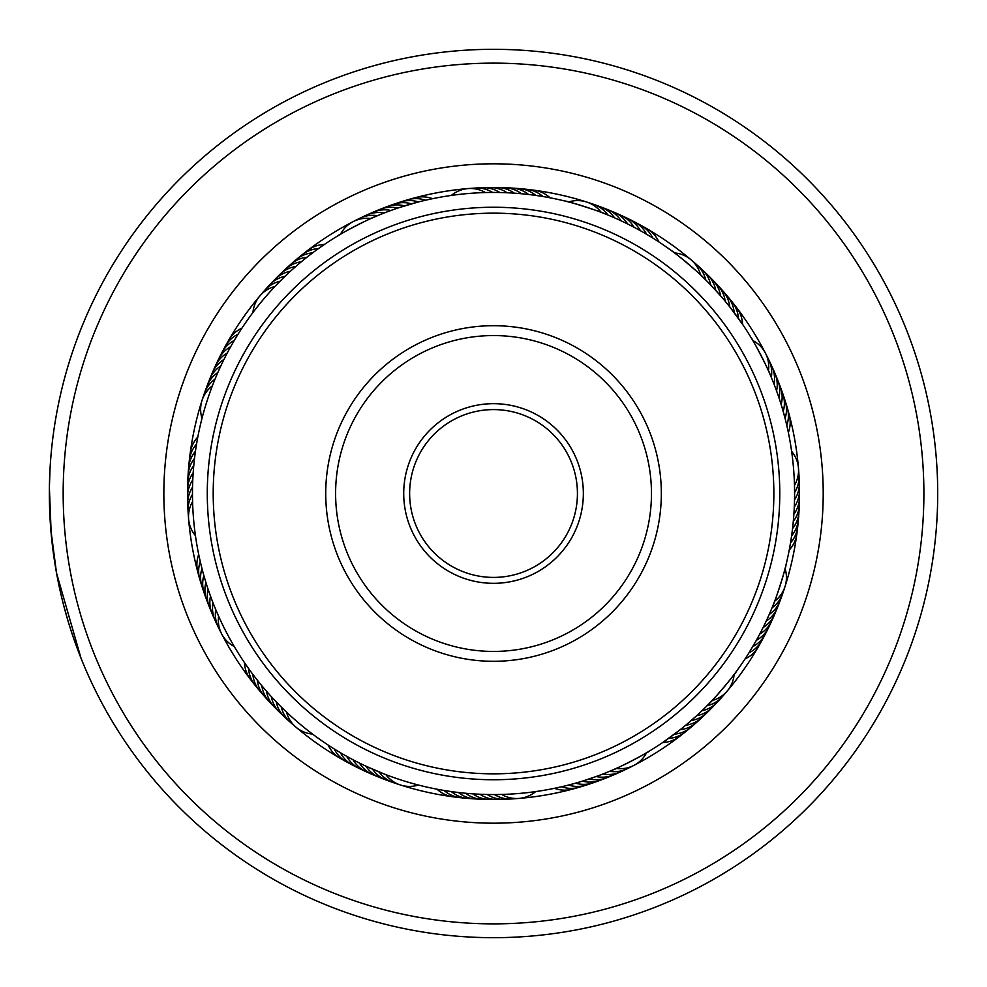 <?xml version="1.0" encoding="UTF-8"?>
<svg xmlns="http://www.w3.org/2000/svg" width="987" height="987" viewBox="0 0 987 987"><rect width="100%" height="100%" fill="white"/><g stroke="black" fill="none" stroke-linecap="round" stroke-linejoin="round"><path stroke-width="1.48" d="M561.184 918.515A430.357 430.357 0 0 0 918.539 425.841A430.357 430.357 0 0 0 425.878 68.485A430.357 430.357 0 0 0 68.522 561.159A430.357 430.357 0 0 0 561.184 918.515M423.707 54.84A444.187 444.187 0 0 1 932.184 423.67A444.187 444.187 0 0 1 563.355 932.16A444.187 444.187 0 0 1 54.877 563.33A444.187 444.187 0 0 1 423.707 54.84M545.355 819.087A329.683 329.683 0 0 1 167.95 545.33A329.683 329.683 0 0 1 441.707 167.913A329.683 329.683 0 0 1 819.111 441.67A329.683 329.683 0 0 1 545.355 819.087M445.421 191.318A305.995 305.995 0 0 0 191.342 541.604A305.995 305.995 0 0 0 541.629 795.682A305.995 305.995 0 0 0 795.719 445.396A305.995 305.995 0 0 0 445.421 191.318M51.201 533.955L49.387 487.751M73.667 638.466L81.045 658.292L56.53 573.052L50.781 529.143M49.757 512.561L49.35 494.524M49.436 484.666L49.362 497.226M49.399 500.458L49.831 514.239M49.868 514.906L51.287 534.929M58.677 584.07L60.997 594.532M61.453 596.481L63.526 604.846M63.748 605.697L67.992 620.86M69.189 624.783L72.014 633.592M72.816 635.949L73.815 638.885M66.783 616.727L65.327 611.545M64.92 610.089L63.427 604.451M63.18 603.501L62.391 600.33M61.959 598.591L60.503 592.397M73.655 638.404L70.348 628.472M56.062 570.437L55.691 568.315M49.473 482.964L49.979 469.874M50.004 469.343L49.399 487.196M242.987 326.574L243.9 325.229L242.987 326.574M239.064 332.631L239.927 331.262M235.276 338.775L234.314 340.379A29.61 29.61 95.1 0 0 221.668 353.062M231.637 345.006L232.451 343.599L231.637 345.018M228.157 351.335L228.922 349.904L228.157 351.335M224.826 357.738L225.567 356.282M221.643 364.215L222.346 362.747L221.643 364.215M218.62 370.767L219.287 369.286L218.62 370.779M215.758 377.392L216.387 375.899M201.151 421.757L201.533 420.178L201.151 421.757M213.056 384.091L213.648 382.574L213.056 384.091M319.998 247.49L325.932 243.407M308.4 256.089L312.645 252.845A29.61 29.61 117.6 0 0 293.447 262.258M302.762 260.605L301.319 261.789A29.61 29.61 -65.2 0 0 282.59 272.116M297.235 265.244L298.469 264.183M291.819 270.006L290.437 271.265A29.61 29.61 112.1 0 0 272.227 282.479M286.514 274.917L287.698 273.794L286.514 274.917M281.332 279.938L280.012 281.258A29.61 29.61 -70.7 0 0 262.369 293.336M251.821 314.026L250.858 315.334L251.821 314.014M276.274 285.083L277.409 283.923L276.274 285.095M399.525 207.492L418.513 201.94A29.61 29.61 140.1 0 0 397.169 203.297M392.703 209.836L390.938 210.465A29.61 29.61 134.6 0 0 369.829 213.858M385.929 212.328L384.177 213.007A29.61 29.61 133.2 0 0 363.154 216.906M353.186 221.594A29.61 29.61 0 0 0 340.515 234.227L337.505 236.029C336.456 235.696 374.455 216.091 374.061 217.165L377.49 215.709A29.61 29.61 -48.2 0 0 356.566 220.101M547.464 197.314L550.03 197.795A29.61 29.61 -14.7 0 0 530.155 189.911M540.358 196.105L542.924 196.524A29.61 29.61 -16.1 0 0 522.863 189.122M533.214 195.068L535.793 195.426A29.61 29.61 162.6 0 0 515.559 188.505M526.046 194.205L528.637 194.501A29.61 29.61 161.2 0 0 511.92 188.061M518.854 193.514L521.457 193.736A29.61 29.61 -20.2 0 0 500.915 187.801M511.661 192.996L514.264 193.156A29.61 29.61 -21.6 0 0 493.586 187.715M504.456 192.638L507.059 192.749A29.61 29.61 157.1 0 0 486.258 187.801M497.238 192.465L499.841 192.514A29.61 29.61 155.7 0 0 478.929 188.061M490.021 192.465L492.624 192.44A29.61 29.61 -25.7 0 0 471.613 188.505M482.803 192.638L485.407 192.551A29.61 29.61 0 0 0 467.949 188.579M637.108 223.518A29.61 29.61 6.4 0 1 652.814 238.04L658.897 241.926A29.61 29.61 7.8 0 0 643.549 227.047M624.006 216.943A29.61 29.61 -176.3 0 1 640.39 230.687L646.645 234.289A29.61 29.61 -174.9 0 0 630.594 220.15M610.608 211.008A29.61 29.61 0.9 0 1 627.621 223.95L634.049 227.244A29.61 29.61 2.3 0 0 617.344 213.895M586.562 201.99A29.61 29.61 0 0 0 568.66 201.965L565.267 201.114C564.749 200.139 605.487 213.143 604.451 213.624L607.906 215.018A29.61 29.61 -3.2 0 0 589.992 203.334M719.905 287.933A29.61 29.61 -153.8 0 1 729.775 306.895L742.582 324.365A29.61 29.61 30.3 0 0 734.094 304.736M699.178 267.193A29.61 29.61 -159.3 0 1 710.825 285.132L720.572 295.792A29.61 29.61 23.4 0 0 709.789 277.322M691.036 259.791A29.61 29.61 0 0 0 674.503 252.906L671.703 250.821C671.592 249.723 704.249 277.335 703.114 277.372L705.767 279.987A29.61 29.61 19.3 0 0 693.701 262.332M782.753 393.603A29.61 29.61 -131.3 0 1 783.209 411.517L785.084 418.476A29.61 29.61 -129.9 0 0 783.74 397.144M773.179 369.792A29.61 29.61 -135.4 0 1 776.572 390.901L778.94 397.724A29.61 29.61 45.9 0 0 776.066 376.528M765.443 353.161A29.61 29.61 0 0 0 752.797 340.478L751.008 337.48C751.329 336.431 770.933 374.431 769.872 374.036L771.328 377.453A29.61 29.61 41.8 0 0 766.924 356.529M789.711 547.44L789.242 550.006A29.61 29.61 75.3 0 0 797.114 530.13M790.92 540.321L790.501 542.899A29.61 29.61 73.9 0 0 797.903 522.839M791.956 533.177L791.611 535.768A29.61 29.61 -107.4 0 0 798.52 515.535M792.82 526.009L792.536 528.613A29.61 29.61 -108.8 0 0 798.964 508.219M793.523 518.829L793.289 521.432A29.61 29.61 69.8 0 0 799.223 500.89M794.041 511.636L793.869 514.239A29.61 29.61 68.4 0 0 799.322 493.562M794.387 504.419L794.288 507.034A29.61 29.61 -112.9 0 0 799.495 489.897M794.523 499.706L794.523 499.817A29.61 29.61 -114.3 0 0 798.964 478.905M794.523 487.282L794.584 492.599A29.61 29.61 64.3 0 0 798.532 471.576M794.473 485.382A29.61 29.61 0 0 0 791.623 451.343L791.919 453.502M770.082 623.981A29.61 29.61 -86.3 0 1 756.338 640.353L748.997 652.789A29.61 29.61 96.4 0 0 763.506 637.084M773.413 604.426L774.672 601.169A29.61 29.61 0 0 0 785.06 568.623L785.911 565.243C786.886 564.724 773.882 605.463 773.413 604.426L772.019 607.869A29.61 29.61 86.8 0 0 783.703 589.967M699.104 719.881A29.61 29.61 -63.8 0 1 680.129 729.751L662.672 742.557A29.61 29.61 120.3 0 0 682.301 734.069M714.835 704.521A29.61 29.61 -67.9 0 1 696.625 715.735L685.743 725.211A29.61 29.61 114.8 0 0 704.471 714.884M709.653 703.077L712.071 700.56A29.61 29.61 0 0 0 734.118 674.479L736.203 671.666C737.301 671.567 709.702 704.224 709.653 703.077L707.05 705.742A29.61 29.61 109.3 0 0 724.692 693.664M596.827 781.309A29.61 29.61 -41.3 0 1 575.52 783.172L568.549 785.06A29.61 29.61 -39.9 0 0 589.893 783.703M617.233 773.142A29.61 29.61 -45.4 0 1 596.123 776.535L582.441 781.124A29.61 29.61 137.3 0 0 603.686 778.755M633.876 765.406A29.61 29.61 0 0 0 646.547 752.773L649.557 750.971C650.606 751.304 612.606 770.909 613.001 769.835L609.571 771.291A29.61 29.61 131.8 0 0 630.496 766.899M439.585 789.686L437.019 789.205A29.61 29.61 165.3 0 0 456.907 797.089M446.704 790.895L444.125 790.476A29.61 29.61 163.9 0 0 464.198 797.878M453.847 791.932L451.269 791.574A29.61 29.61 -17.4 0 0 471.502 798.495M461.015 792.795L458.424 792.499A29.61 29.61 -18.8 0 0 478.818 798.927M468.208 793.486L465.605 793.264A29.61 29.61 159.8 0 0 486.147 799.199M475.401 794.004L472.798 793.844A29.61 29.61 158.4 0 0 493.475 799.285M482.606 794.362L480.003 794.251A29.61 29.61 -22.9 0 0 500.804 799.199M489.823 794.535L487.22 794.486A29.61 29.61 -24.3 0 0 508.132 798.939M497.041 794.535L494.438 794.56A29.61 29.61 154.3 0 0 515.448 798.495M504.258 794.362L501.655 794.449A29.61 29.61 0 0 0 519.113 798.421M326.598 744.038L325.254 743.137M332.656 747.973L334.248 748.96A29.61 29.61 -173.6 0 0 349.941 763.482M338.8 751.749L340.416 752.711A29.61 29.61 5.1 0 0 356.455 766.85M349.929 758.102L346.671 756.313A29.61 29.61 3.7 0 0 363.056 770.057M357.763 762.211L359.441 763.05A29.61 29.61 -179.1 0 0 376.454 775.992M384.116 773.968L365.943 766.183A29.61 29.61 -0.4 0 0 379.773 777.559M400.5 785.01A29.61 29.61 0 0 0 418.402 785.035L420.203 785.492M243.431 661.093L242.531 659.735L243.431 661.093M247.527 667.039L246.59 665.707L247.527 667.039M251.759 672.887L250.784 671.579L251.759 672.887M256.126 678.624L255.127 677.341L256.126 678.637M260.63 684.262L259.606 683.004L260.63 684.275M265.269 689.802L264.22 688.556M270.043 695.218L271.302 696.6A29.61 29.61 22.1 0 0 282.516 714.81M274.941 700.511L276.237 701.868A29.61 29.61 20.7 0 0 287.883 719.807M279.963 705.693L278.827 704.533M315.359 736.179L314.051 735.204L315.359 736.179M285.12 710.751L286.477 712.046A29.61 29.61 0 0 0 296.001 727.197M201.508 566.711L201.114 565.132L201.508 566.711M205.358 580.615L205.901 582.416A29.61 29.61 -132.7 0 0 208.282 603.662M209.861 594.334L209.318 592.805L209.861 594.334M212.365 601.108L211.786 599.59L212.365 601.108M215.018 607.819L214.413 606.314M236.053 649.52L235.214 648.126L236.053 649.52M217.843 614.457L217.189 612.964L217.843 614.469M198.177 435.168L197.819 436.994A29.61 29.61 -104.7 0 0 189.948 456.87M196.869 442.262L196.549 444.101A29.61 29.61 -106.1 0 0 189.159 464.161M195.722 449.393L195.451 451.232A29.61 29.61 72.6 0 0 188.542 471.465M194.747 456.549L194.525 458.387A29.61 29.61 71.2 0 0 188.098 478.781M193.945 463.717L193.773 465.568A29.61 29.61 -110.2 0 0 187.838 486.11M193.329 470.91L193.193 472.761A29.61 29.61 -111.6 0 0 187.74 493.438M192.872 478.115L192.773 479.966A29.61 29.61 67.1 0 0 187.555 497.103M192.539 487.294L192.539 487.183A29.61 29.61 65.7 0 0 188.098 508.095M192.477 493.364L192.477 491.526M192.539 499.767L192.588 501.618A29.61 29.61 0 0 0 195.438 535.657L195.71 537.508M321.318 246.565L318.468 248.576A29.61 29.61 -61.1 0 0 299.049 257.533M309.684 255.102L306.932 257.249A29.61 29.61 116.2 0 0 287.957 267.119M414.91 202.89L411.542 203.828A29.61 29.61 138.7 0 0 390.235 205.691M407.964 204.864L404.621 205.876A29.61 29.61 -42.7 0 0 383.375 208.245M401.067 206.999L397.749 208.084A29.61 29.61 -44.1 0 0 376.565 210.971M374.061 217.165L370.865 218.571A29.61 29.61 0 0 0 353.21 221.581M467.924 188.579A29.61 29.61 0 0 0 451.38 195.414L447.913 195.919M624.277 222.322L621.119 220.817A29.61 29.61 179.6 0 0 607.289 209.441M617.739 219.262L614.543 217.843A29.61 29.61 178.2 0 0 596.925 205.728M604.451 213.624L601.194 212.353A29.61 29.61 0 0 0 586.586 202.002M740.472 321.293L738.449 318.443A29.61 29.61 28.9 0 0 729.504 299.024M736.277 315.421L734.192 312.62A29.61 29.61 -152.4 0 0 724.766 293.423M727.456 303.996L725.235 301.282A29.61 29.61 24.8 0 0 714.909 282.566M718.104 292.991L715.76 290.4A29.61 29.61 -157.9 0 0 704.545 272.19M703.114 277.372L700.585 274.954A29.61 29.61 0 0 0 691.048 259.803M782.173 407.939L781.161 404.584A29.61 29.61 47.3 0 0 778.78 383.338M775.276 387.41L774.03 384.153A29.61 29.61 -136.8 0 0 770.131 363.13M769.872 374.036L768.466 370.828A29.61 29.61 0 0 0 765.456 353.173M793.536 468.319A301.06 301.06 0 0 0 468.356 193.501A301.06 301.06 0 0 0 193.526 518.681A301.06 301.06 0 0 0 518.706 793.499A301.06 301.06 0 0 0 793.536 468.319M199.485 558.099L199.843 559.691M198.017 551.03L198.338 552.621M382.611 773.376L385.868 774.647A29.61 29.61 0 0 0 400.475 784.998M375.936 770.637L379.156 771.982A29.61 29.61 176.8 0 0 397.058 783.666M369.323 767.738L372.518 769.157A29.61 29.61 -1.8 0 0 390.136 781.272M519.137 798.421A29.61 29.61 0 0 0 535.682 791.586L539.149 791.081M613.001 769.835L616.196 768.429A29.61 29.61 0 0 0 633.851 765.418M599.615 775.251L602.884 773.993A29.61 29.61 -46.8 0 0 623.907 770.094M585.994 780.001L589.313 778.916A29.61 29.61 135.9 0 0 610.497 776.029M699.364 713.206L701.893 710.8A29.61 29.61 -69.3 0 0 719.831 699.154M688.593 722.817L691.245 720.535A29.61 29.61 113.4 0 0 709.715 709.764M671.604 736.24L674.417 734.155A29.61 29.61 -62.4 0 0 693.614 724.742M665.731 740.435L668.594 738.424A29.61 29.61 118.9 0 0 688.013 729.467M767.763 617.714L769.194 614.519A29.61 29.61 -91.8 0 0 781.309 596.901M764.715 624.253L766.208 621.094A29.61 29.61 -90.4 0 0 778.743 603.76M761.495 630.718L763.074 627.596A29.61 29.61 90.9 0 0 776.016 610.571M758.139 637.096L759.78 634.012A29.61 29.61 92.3 0 0 773.129 617.307M750.947 649.619L752.736 646.621A29.61 29.61 -84.9 0 0 765.394 633.938M743.162 661.771L745.099 658.872A29.61 29.61 97.8 0 0 759.99 643.512M202.002 418.377A29.61 29.61 0 0 1 212.378 385.831M203.359 397.033A29.61 29.61 -93.2 0 1 215.043 379.131M205.752 390.099A29.61 29.61 88.2 0 1 217.868 372.481M208.319 383.24A29.61 29.61 89.6 0 1 220.854 365.906M211.045 376.429A29.61 29.61 -89.1 0 1 223.987 359.404M213.932 369.693A29.61 29.61 -87.7 0 1 227.281 352.988M216.98 363.019A29.61 29.61 93.7 0 1 230.724 346.647M220.187 356.43A29.61 29.61 95.1 0 1 221.668 353.075M234.264 646.522A29.61 29.61 0 0 1 221.619 633.839M221.606 633.827A29.61 29.61 0 0 1 218.596 616.172M312.558 734.094A29.61 29.61 0 0 1 296.026 727.209M252.943 312.521A29.61 29.61 0 0 1 274.991 286.44M188.529 515.424A29.61 29.61 -115.7 0 1 192.477 494.401M220.138 630.471A29.61 29.61 -138.2 0 1 215.734 609.547M293.361 724.668A29.61 29.61 -160.7 0 1 281.295 707.013M216.93 623.87A29.61 29.61 43.2 0 1 213.032 602.847M267.23 287.846A29.61 29.61 110.7 0 1 285.169 276.2M187.826 500.779A29.61 29.61 67.1 0 1 187.555 497.115M213.883 617.208A29.61 29.61 44.6 0 1 210.49 596.099M383.264 778.718A29.61 29.61 -0.4 0 1 379.785 777.559M799.236 486.221A29.61 29.61 -112.9 0 1 799.495 489.885M603.797 208.282A29.61 29.61 179.6 0 1 607.276 209.441M210.996 610.472A29.61 29.61 -134.1 0 1 208.121 589.276M277.261 709.678A29.61 29.61 -156.6 0 1 266.49 691.208M277.347 277.236A29.61 29.61 -66.6 0 1 295.816 266.465M272.141 704.434A29.61 29.61 -155.2 0 1 261.826 685.718M369.718 773.105A29.61 29.61 -177.7 0 1 353.013 759.756M205.715 596.79A29.61 29.61 48.7 0 1 204.309 593.409M204.309 593.397A29.61 29.61 48.7 0 1 203.853 575.483M267.156 699.067A29.61 29.61 26.2 0 1 257.274 680.105M781.346 390.21A29.61 29.61 -131.3 0 1 782.753 393.591M508.243 188.073A29.61 29.61 161.2 0 1 511.908 188.061M203.322 589.856A29.61 29.61 50.1 0 1 201.965 568.524M262.295 693.577A29.61 29.61 27.6 0 1 252.869 674.38M766.874 630.57A29.61 29.61 -84.9 0 1 765.394 633.925M223.555 349.916A29.61 29.61 -83.6 0 1 238.064 334.211M227.072 343.488A29.61 29.61 -82.2 0 1 241.963 328.128M201.101 582.873A29.61 29.61 -128.6 0 1 200.25 561.504M257.558 687.976A29.61 29.61 -151.1 0 1 248.601 668.557M582.91 785.936A29.61 29.61 141.4 0 1 561.541 786.775M785.96 404.127A29.61 29.61 51.4 0 1 786.799 425.496M404.152 201.064A29.61 29.61 -38.6 0 1 425.52 200.225M199.041 575.84A29.61 29.61 -127.2 0 1 198.708 554.46M252.968 682.264A29.61 29.61 -149.7 0 1 244.48 662.635M343.513 759.953A29.61 29.61 -172.2 0 1 328.165 745.074M575.865 787.996A29.61 29.61 142.8 0 1 554.484 788.317M788.021 411.16A29.61 29.61 52.8 0 1 788.354 432.54M411.197 199.004A29.61 29.61 -37.2 0 1 432.577 198.683M304.761 252.931A29.61 29.61 -59.7 0 1 324.39 244.443M521.494 408.137A89.829 89.829 0 0 1 578.888 521.457A89.829 89.829 0 0 1 465.568 578.863A89.829 89.829 0 0 1 408.174 465.543A89.829 89.829 0 0 1 521.494 408.137M467.406 573.237A83.895 83.895 0 0 0 573.262 519.618A83.895 83.895 0 0 0 519.643 413.763A83.895 83.895 0 0 0 413.8 467.382A83.895 83.895 0 0 0 467.406 573.237M580.8 227.096A280.333 280.333 0 0 0 227.133 406.237A280.333 280.333 0 0 0 406.262 759.904A280.333 280.333 0 0 0 759.928 580.763A280.333 280.333 0 0 0 580.8 227.096M404.423 765.53A286.255 286.255 0 0 1 221.507 404.386A286.255 286.255 0 0 1 582.638 221.47A286.255 286.255 0 0 1 765.554 582.614A286.255 286.255 0 0 1 404.423 765.53M545.762 334.038A167.802 167.802 0 0 1 652.999 545.737A167.802 167.802 0 0 1 441.3 652.962A167.802 167.802 0 0 1 334.062 441.263A167.802 167.802 0 0 1 545.762 334.038M444.372 643.586A157.932 157.932 0 0 0 643.61 542.665A157.932 157.932 0 0 0 542.69 343.414A157.932 157.932 0 0 0 343.451 444.335A157.932 157.932 0 0 0 444.372 643.586"/></g></svg>
